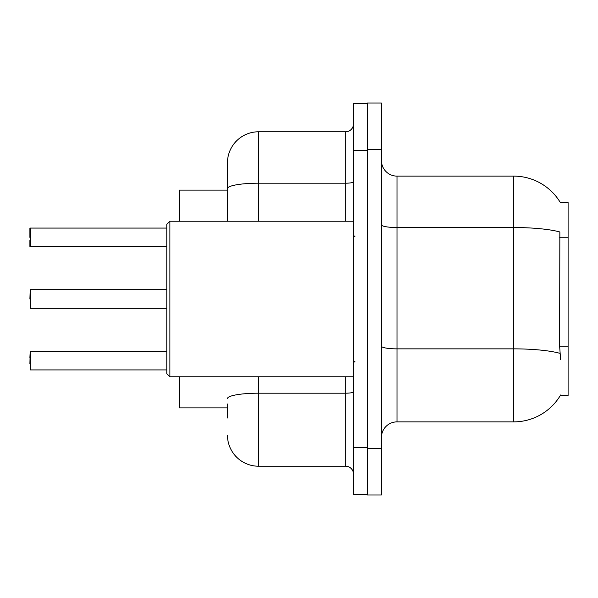 <?xml version="1.0" encoding="UTF-8"?>
<svg xmlns="http://www.w3.org/2000/svg" width="598" height="598" viewBox="0 0 598 598"><rect width="100%" height="100%" fill="white"/><g stroke="black" fill="none" stroke-linecap="round" stroke-linejoin="round"><path stroke-width="0.9" d="M560.625 359.667L559.623 346.152L559.848 231.979A54.44 9.456 180 0 0 513.66 227.532L513.66 176.118A54.44 54.44 0 0 1 560.461 202.752A54.44 54.44 0 0 0 513.66 176.118A54.44 54.44 0 0 1 560.348 202.558L568.1 202.558L568.1 395.442L560.348 395.442L560.625 394.979A54.44 54.44 0 0 1 513.66 421.882L396.997 421.882A15.555 15.555 0 0 0 381.442 437.437M227.449 218.569L227.449 180.005L227.449 190.119L179.228 190.119L179.228 221.223M227.449 407.881L179.228 407.881L179.228 376.777M381.442 149.672L367.441 149.672L367.441 103.006L381.442 103.006L381.442 448.328L367.441 448.328L367.441 494.995L381.442 494.995L367.441 494.995M381.442 448.328L381.442 494.995M560.348 202.558A54.44 54.44 0 0 0 513.66 176.118L396.997 176.118A15.555 15.555 0 0 1 381.442 160.563A15.555 15.555 0 0 0 396.997 176.118L396.997 421.882M227.449 417.995L227.449 403.994M353.44 447.551L353.44 494.217L367.441 494.217L367.441 103.783L353.44 103.783L353.44 447.551L367.441 447.551M258.56 376.777L258.56 466.216L345.666 466.216L345.666 376.777M227.449 221.223L227.449 162.895A31.111 31.111 0 0 1 258.56 131.784L345.666 131.784A7.774 7.774 0 0 0 353.44 124.01M227.449 162.895L227.449 180.005M353.44 473.99A7.774 7.774 0 0 0 345.666 466.216M258.56 466.216A31.111 31.111 0 0 1 227.449 435.105M29.9 363.704L30.214 351.265L30.214 369.923L166.782 369.923M166.782 351.265L30.214 351.265L29.9 357.484M29.9 299L30.214 289.664L30.214 308.321L166.782 308.321M30.214 228.077L166.782 228.077L30.214 228.077L30.214 246.735L30.214 228.077M29.9 240.516L29.9 246.421M29.9 237.406L29.9 228.391M169.892 376.777L166.782 373.66L166.782 224.34L169.892 221.223L169.892 376.777L353.44 376.777M568.1 346.152L559.623 346.152M568.1 237.264L559.623 237.264M513.66 421.882L513.66 227.532L396.997 227.532A15.555 2.698 0 0 1 381.442 224.833M560.012 353.358A54.44 9.456 180 0 0 513.66 348.858L396.997 348.858A15.555 2.698 -0 0 1 381.442 346.16M353.44 391.84A7.774 1.353 0 0 1 345.666 393.192L258.56 393.192A31.111 5.404 180 0 0 227.449 398.597M353.44 150.449L367.441 150.449M258.56 131.784L258.56 183.197L345.666 183.197L345.666 131.784M227.449 188.602A31.111 5.404 180 0 1 258.56 183.197L258.56 221.223M345.666 221.223L345.666 183.197A7.774 1.353 0 0 0 353.44 181.852M30.214 289.664L166.782 289.664M30.214 246.735L166.782 246.735M354.995 236.778L353.44 235.223M169.892 221.223L353.44 221.223M354.995 361.222L353.44 362.777"/></g></svg>
